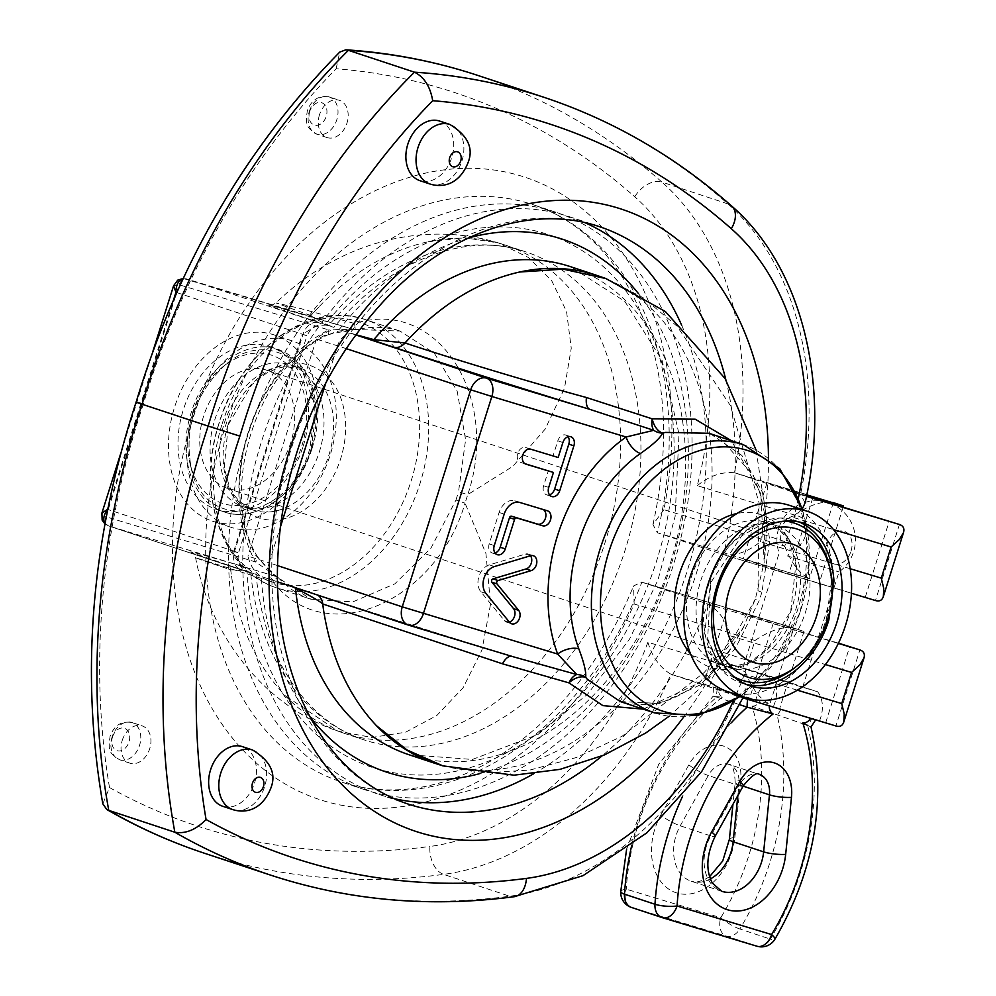 <?xml version="1.0" encoding="UTF-8"?>
<svg xmlns="http://www.w3.org/2000/svg" width="996" height="996" viewBox="0 0 996 996"><rect width="100%" height="100%" fill="white"/><g stroke="black" fill="none" stroke-linecap="round" stroke-linejoin="round"><path stroke-width="0.75" stroke-dasharray="4.98 3.74" d="M851.007 551.199A17.106 12.512 108.3 0 0 837.499 531.64A17.106 12.512 108.3 0 0 828.585 559.901A17.106 12.512 108.3 0 0 851.007 551.199M805.266 536.06A17.106 12.512 -71.7 0 1 782.856 544.762A17.106 12.512 -71.7 0 1 791.758 516.513A17.106 12.512 -71.7 0 1 805.266 536.06M787.101 555.83L839.018 571.916L787.101 555.83M647.898 642.258C652.231 656.937 659.9 667.594 670.918 674.23A317.475 232.193 -71.7 0 1 443.631 874.376A23.543 15.139 82.4 0 1 429.886 846.463A293.932 214.974 108.3 0 0 647.898 642.258L745.182 671.628L755.005 640.49L634.153 603.999A327.684 239.65 -71.7 0 1 214.85 713.136A327.684 239.65 -71.7 0 1 380.31 188.344A327.684 239.65 -71.7 0 1 663.896 509.691L784.736 546.182L794.559 515.044L697.262 485.675A293.932 214.974 108.3 0 0 634.738 196.76A933.364 682.621 108.3 0 0 336.138 68.761A634.328 463.924 108.3 0 0 143.324 404.164C134.211 401.438 133.8 401.463 142.079 404.227M143.324 404.164A634.328 463.924 108.3 0 0 109.51 787.562L102.812 803.822M745.182 671.628C751.806 688.56 760.035 699.391 769.846 704.097L718.44 688.809C712.177 686.929 711.816 686.916 717.344 688.771L749.241 699.491L810.794 718.153C817.056 720.033 817.43 720.046 811.889 718.191L835.905 725.96L859.884 649.915M755.005 640.49C769.983 630.331 782.819 626.16 793.538 627.966L803.984 631.427L780.005 707.471M634.153 603.999L633.593 585.959L641.573 582.087L664.718 589.744A304.141 222.432 -71.7 0 1 364.785 789.716A304.141 222.432 -71.7 0 1 249.137 431.119A304.141 222.432 -71.7 0 1 555.83 212.223A304.141 222.432 -71.7 0 1 680.293 540.342L723.494 554.635L875.459 600.513L899.438 524.469M663.896 509.691L652.94 524.581L657.422 532.773L680.293 540.342A304.141 222.432 -71.7 0 1 664.718 589.744L678.948 594.45A304.141 222.432 -71.7 0 1 533.607 773.805M784.736 546.182C791.359 563.114 799.576 573.945 809.399 578.664L743.053 558.918L788.795 574.057L875.459 600.513M794.559 515.044C809.3 505.022 822.049 500.826 832.805 502.445M697.262 485.675C709.301 475.926 721.689 471.618 734.438 472.739L800.51 494.601A317.475 232.193 108.3 0 0 727.976 203.931A956.907 699.839 108.3 0 0 543.716 97.222M734.164 472.652L806.847 494.601L734.164 472.652M336.138 68.761L339.736 52.103M806.586 495.958L767.032 482.873L806.797 494.888M833.366 502.619L809.399 578.664L657.422 532.773A304.141 222.432 108.3 0 0 532.96 204.653A304.141 222.432 108.3 0 0 226.266 423.549A304.141 222.432 108.3 0 0 341.914 782.159A304.141 222.432 108.3 0 0 641.847 582.174L793.812 628.053L769.846 704.097L670.918 674.23L736.978 696.092L835.905 725.96M319.492 114.789A19.621 14.355 108.3 0 0 327.074 137.573A19.621 14.355 108.3 0 0 346.857 123.442A19.621 14.355 108.3 0 0 339.399 100.31A19.621 14.355 108.3 0 0 319.492 114.789M122.247 740.364A19.621 14.355 -71.7 0 1 142.154 725.885A19.621 14.355 -71.7 0 1 149.612 749.017A19.621 14.355 -71.7 0 1 129.829 763.148A19.621 14.355 -71.7 0 1 122.247 740.364M850.186 568.728L760.446 541.637C748.581 551.61 736.268 555.93 723.494 554.635L851.431 593.267M683.692 717.02A327.684 239.65 108.3 0 0 730.715 635.946C726.657 621.168 719.05 610.523 707.919 604.024A304.141 222.432 -71.7 0 1 601.995 755.952M797.373 690.178L744.46 674.192L745.369 692.357L736.978 696.092A317.475 232.193 108.3 0 1 509.703 896.238A23.543 15.139 -97.6 0 0 514.297 896.699M798.381 498.1A293.932 214.974 -71.7 0 1 793.824 517.609L802.403 508.719M805.129 502.818L800.51 494.601L806.486 496.406M393.98 798.593A304.141 222.432 -71.7 0 1 379.015 794.422A304.141 222.432 -71.7 0 1 263.355 435.825A304.141 222.432 -71.7 0 1 570.061 216.929A304.141 222.432 -71.7 0 1 584.565 222.506M681.712 325.343A304.141 222.432 -71.7 0 1 694.523 545.049A304.141 222.432 -71.7 0 1 678.948 594.45L707.919 604.024L838.333 643.404M838.458 643.155L773.22 623.446L727.478 608.319L803.984 631.427M825.746 722.598L849.725 646.553M713.397 687.377L713.111 696.216L716.672 697.088C710.92 696.341 712.787 696.353 722.287 697.15A10.595 7.744 108.3 0 1 718.44 688.809C712.177 686.929 711.816 686.916 717.344 688.771A26.294 19.235 -71.7 0 0 716.672 697.088L739.966 704.795M810.682 718.34A10.595 7.744 -71.7 0 0 810.794 718.153C817.056 720.033 817.43 720.046 811.889 718.191A26.294 19.235 108.3 0 1 807.669 725.449L811.005 726.956M439.647 121.076A31.399 22.958 -71.7 0 1 451.773 157.517A31.399 22.958 -71.7 0 1 419.939 180.687M222.693 806.262A31.399 22.958 108.3 0 0 254.528 783.093A31.399 22.958 108.3 0 0 242.414 746.651M620.745 891.545A15.699 3.611 -176.3 0 1 626.247 889.179L720.78 917.727A15.699 3.212 -148.7 0 0 739.854 928.994A15.699 11.479 -71.7 0 1 726.221 936.053A15.699 10.707 106.8 0 1 720.78 917.727A210.853 154.206 108.3 0 0 752.005 706.114L807.669 725.449A226.553 165.685 108.3 0 1 770.356 939.091A15.699 3.212 -148.7 0 0 774.851 939.315M819.521 720.718A26.294 19.235 108.3 0 0 817.641 691.784L771.9 676.658A26.294 19.235 -71.7 0 1 773.78 705.591M709.725 686.244A26.294 19.235 -71.7 0 1 727.939 663.386L773.668 678.513A26.294 19.235 108.3 0 0 755.466 701.371M727.939 663.386L771.9 676.658M794.771 684.227L742.842 668.142L794.771 684.227M817.641 691.784L773.668 678.513M773.22 623.446L749.241 699.491M865.3 597.152L889.266 521.107M812.761 498.012L788.795 574.057M767.032 482.873L743.053 558.918M843.151 507.176L819.559 582.025M727.478 608.319L703.5 684.364M314.861 410.576C313.777 357.415 263.878 331.494 225.905 364.349L225.719 364.511C195.191 392.984 183.725 427.658 191.294 468.556L191.307 468.593C204.902 534.715 290.396 520.111 309.868 448.387L314.861 410.576M301.85 445.835A78.049 57.083 108.3 0 0 288.865 365.918A78.049 57.083 108.3 0 0 222.706 366.939A78.049 57.083 108.3 0 0 190.323 464.808A78.049 57.083 108.3 0 0 243.97 504.897A78.049 57.083 108.3 0 0 301.85 445.835M303.207 446.121A85.631 62.623 108.3 0 0 270.14 346.72A85.631 62.623 108.3 0 0 183.787 408.348A85.631 62.623 108.3 0 0 216.344 509.317A85.631 62.623 108.3 0 0 303.207 446.121M290.82 442.498A62.275 45.542 -71.7 0 1 227.648 488.463A62.275 45.542 -71.7 0 1 203.956 415.033A62.275 45.542 -71.7 0 1 266.766 370.201A62.275 45.542 -71.7 0 1 290.82 442.498M831.423 581.465L826.431 619.263C819.808 639.594 809.125 655.854 794.372 668.055L794.273 668.129C812.811 654.571 832.893 620.732 831.411 581.427L828.772 563.923L831.423 581.465M734.127 676.857L717.743 661.581L707.67 638.722L710.671 582.76L741.696 535.86L763.359 523.523L785.645 521.008M495.049 552.992A7.844 5.739 -71.7 0 1 492.223 553.004A7.844 5.739 -71.7 0 1 489.198 543.903L499.108 512.467A15.699 11.479 -71.7 0 1 514.82 500.814L542.297 509.105A7.844 5.739 -71.7 0 1 542.397 509.143A7.844 5.739 -71.7 0 1 543.293 509.554M549.506 494.838A7.844 5.739 -71.7 0 1 546.68 494.85A7.844 5.739 -71.7 0 1 543.642 485.749L548.36 470.772M524.979 463.713L520.883 462.48A7.844 5.739 -71.7 0 1 520.784 462.443A7.844 5.739 -71.7 0 1 517.771 453.267A7.844 5.739 -71.7 0 1 525.602 447.503L553.079 455.807L557.81 440.83A7.844 5.739 -71.7 0 1 565.765 435.04A7.844 5.739 -71.7 0 1 568.019 436.746M553.079 455.807L558.171 457.488M509.367 622.077A7.844 5.739 -71.7 0 1 506.553 622.102A7.844 5.739 -71.7 0 1 504.486 620.645L480.856 591.773A15.699 11.479 -71.7 0 1 478.927 576.46A15.699 11.479 -71.7 0 1 489.347 564.869L525.49 554.05A7.844 5.739 -71.7 0 1 528.241 554.05A7.844 5.739 -71.7 0 1 530.495 555.756M310.901 315.632L275.967 302.933L300.431 308.499L354.576 323.526C439.112 296.708 500.465 398.3 467.734 494.639L458.521 491.887L465.605 439.759L457.189 391.191L434.306 353.182L399.919 331.033L353.107 329.402L324.858 335.303A141.27 103.323 108.3 0 0 255.549 555.121L275.382 575.925L310.939 599.219L352.796 601.895L394.852 583.843L430.982 548.074L455.956 500.029L465.045 503.179C436.584 600.762 327.447 651.035 273.041 582.1C205.686 560.823 161.95 546.767 230.636 569.799L230.748 569.837A257.043 187.995 108.3 0 0 232.267 581.079C239.775 628.115 257.366 666.249 285.03 695.482A257.043 187.995 108.3 0 0 344.006 733.243A257.043 187.995 108.3 0 0 345.326 733.666A257.043 187.995 108.3 0 0 603.19 548.31A257.043 187.995 108.3 0 0 506.877 245.639A257.043 187.995 108.3 0 0 505.458 245.165A257.043 187.995 108.3 0 0 428.093 241.754C388.428 250.631 351.949 272.443 318.633 307.179A257.043 187.995 108.3 0 0 310.901 315.632C313.69 317.998 319.629 321.21 328.692 325.281L331.68 326.551L325.916 325.144L186.576 278.955L355.385 329.925L348.687 329.788C334.818 331.718 340.097 330.249 327.161 335.216A7.844 4.308 -117 0 0 328.692 329.913L353.119 329.402M344.006 733.243L364.337 739.966C344.155 733.293 326.065 721.739 310.055 705.33C279.714 673.607 261.687 629.958 255.997 574.368L227.1 564.782A7.844 5.702 -71.7 0 1 227.2 564.819L250.668 572.75A257.043 187.995 108.3 0 0 364.337 739.966A257.043 187.995 108.3 0 0 623.546 554.971A257.043 187.995 108.3 0 0 525.788 251.888C471.145 232.08 393.98 255.599 333.872 327.385L304.988 317.786C228.968 292.675 284.719 308.548 355.335 329.925L355.398 329.925C371.234 326.115 386.137 326.501 400.081 331.095M253.793 573.547L240.833 569.662A15.699 11.479 -71.7 0 1 240.621 569.6A15.699 11.479 -71.7 0 1 234.558 551.373L107.668 509.404M176.715 292.55L306.967 335.714C313.379 324.036 315.309 327.062 317.413 325.418L325.916 325.144M317.413 325.418L302.161 334.357L306.967 335.714L238.53 552.78L234.558 551.373L302.996 334.32A15.699 11.479 -71.7 0 1 318.708 322.667M250.668 572.75C242.339 570.795 235.703 569.824 230.748 569.837M275.394 575.937L277.511 576.945L273.041 582.1M354.576 323.526L355.335 329.925L269.891 305.075C270.825 305.585 272.854 304.876 275.967 302.933C297.966 281.532 322.891 264.762 350.692 252.635C377.472 241.057 405.384 234.907 434.455 234.172C456.255 233.711 477.557 236.625 498.361 242.9L528.428 257.491L551.747 280.797L566.55 311.549L571.256 348.202L564.471 388.34L545.173 429.077L512.791 466.389L467.734 494.639L465.045 503.179L485.936 553.564L490.542 604.223L481.952 649.965L463.115 687.75L436.821 715.514L405.559 732.234L371.857 737.438L337.905 731.151L285.043 695.482M195.602 557.797L230.636 569.799A7.844 5.702 -71.7 0 0 227.2 564.819L191.842 552.568C192.303 551.821 193.548 553.564 195.602 557.797C210.953 638.486 265.733 706.239 337.32 730.952M428.093 241.754L464.497 237.758L498.361 242.9M324.858 335.303A7.844 4.308 -117 0 0 327.161 335.229C256.956 366.852 217.601 491.787 257.329 556.49A7.844 4.42 151.2 0 1 255.536 561.943A149.126 109.062 -71.7 0 1 328.692 329.913L179.131 284.756L173.615 285.69M255.549 555.121A7.844 4.42 151.2 0 1 257.329 556.49C269.032 571.019 275.593 577.717 276.988 576.56M277.411 576.846L255.536 561.943L105.974 516.787A7.844 5.354 -73.2 0 0 108.701 525.95L105.016 523.373M183.027 278.78L186.576 278.955A7.844 5.354 -73.2 0 0 186.489 278.93A7.844 5.354 -73.2 0 0 179.131 284.756L105.974 516.787L101.891 513.152M241.978 568.143C240.733 565.666 236.924 565.467 238.53 552.78L233.724 551.423L241.978 568.143L247.058 571.791A280.586 205.213 -71.7 0 0 518.966 745.917A280.586 205.213 -71.7 0 0 649.803 330.946A280.586 205.213 -71.7 0 0 324.908 324.883M214.688 420.088A74.762 54.68 -71.7 0 1 290.521 364.922A74.762 54.68 -71.7 0 1 318.944 453.068A74.762 54.68 -71.7 0 1 243.559 506.864A74.762 54.68 -71.7 0 1 214.688 420.088M192.838 413.328A98.106 71.749 108.3 0 0 230.723 527.22A98.106 71.749 108.3 0 0 330.236 454.811A98.106 71.749 108.3 0 0 292.351 340.931A98.106 71.749 108.3 0 0 192.838 413.328M311.947 448.76A98.106 71.749 -71.7 0 1 212.434 521.169A98.106 71.749 -71.7 0 1 175.122 405.484A98.106 71.749 -71.7 0 1 274.049 334.88A98.106 71.749 -71.7 0 1 311.947 448.76M292.687 586.818L261.288 576.497C254.665 572.401 250.22 565.616 247.954 556.129L269.119 562.815A15.699 11.479 108.3 0 0 275.17 581.029A15.699 11.479 108.3 0 0 275.382 581.091L262.122 576.796M511.82 656.327A15.699 7.458 107.1 0 1 512.019 656.389A15.699 7.458 107.1 0 1 512.118 656.426C451.3 637.764 364.411 610.336 315.608 594.151L287.446 584.702M355.896 334.718L339.138 329.589C331.307 329.315 323.725 332.477 316.392 339.063L346.197 348.612M275.382 581.091L261.288 576.497A280.586 205.213 108.3 0 0 310.204 717.207M710.248 433.708L741.908 455.483L762.836 492.945L769.784 540.84L761.89 592.234A15.699 0.635 -163.4 0 1 757.993 590.653L759.052 502.731L730.354 405.521L677.019 326.14L643.516 297.941L606.913 278.93M643.217 709.14L699.578 682.696L743.477 627.268L755.292 599.206L764.156 562.479L760.844 493.755L731.462 440.718M443.892 766.161L485.388 772.946L530.009 770.033L576.198 757.57L622.077 736.256L704.259 672.462L735.334 634.875L755.292 599.206L759.326 600.389L735.235 648.732L700.313 684.887L659.9 703.487L620.184 701.52C642.345 707.509 663.373 704.658 683.256 692.979C707.484 679.347 727.566 657.435 743.477 627.268M700.698 580.867A74.762 54.68 -71.7 0 1 776.531 525.689A74.762 54.68 -71.7 0 1 804.955 613.835A74.762 54.68 -71.7 0 1 729.57 667.644A74.762 54.68 -71.7 0 1 700.698 580.867M727.74 691.635A98.106 71.749 108.3 0 0 827.253 619.226A98.106 71.749 108.3 0 0 789.367 505.346M109.51 787.562A933.364 682.621 108.3 0 0 429.886 846.463M270.302 875.023A956.907 699.839 108.3 0 0 509.703 896.238L443.631 874.376A956.907 699.839 -71.7 0 1 204.242 853.174M634.738 196.76A23.543 15.326 131.4 0 1 661.917 182.081A317.475 232.193 -71.7 0 1 734.438 472.739M477.657 75.372A956.907 699.839 -71.7 0 1 661.917 182.081L727.976 203.931A23.543 15.326 -48.6 0 1 731.624 205.998M379.015 794.422L407.987 804.009A304.141 222.432 -71.7 0 1 292.326 445.399A304.141 222.432 -71.7 0 1 599.019 226.515L570.061 216.929M725.86 379.8A304.141 222.432 -71.7 0 1 723.494 554.635M760.446 541.637A327.684 239.65 108.3 0 0 768.464 458.16M730.715 635.946L825.41 664.531M744.46 674.192A293.932 214.974 -71.7 0 1 733.218 701.308M793.824 517.609L833.515 529.598M743.19 785.956A15.699 2.702 29.1 0 1 738.771 785.57A22.759 16.646 -71.7 0 1 759.4 774.49L728.91 764.405A22.759 16.646 108.3 0 0 708.281 775.486A15.699 2.702 29.1 0 1 688.821 764.866A38.458 28.125 -71.7 0 1 723.158 745.967A38.458 28.125 -71.7 0 1 740.663 780.528A15.699 3.1 5.8 0 0 735.21 782.296A15.699 3.1 5.8 0 0 738.957 784.748A22.759 16.646 108.3 0 0 728.91 764.405C732.396 764.007 734.488 769.97 735.21 782.296L732.956 804.307M729.396 839.317A15.699 3.1 -174.2 0 1 734.849 837.549A54.942 40.176 -71.7 0 1 676.819 892.976A54.942 40.176 -71.7 0 1 660.784 815.189A15.699 2.702 29.1 0 0 680.256 825.796L710.746 835.893L738.771 785.57L708.281 775.486L680.256 825.796A39.242 28.697 108.3 0 0 691.174 881.199L721.664 891.283A39.242 28.697 -71.7 0 1 710.746 835.893A15.699 2.702 -150.9 0 0 715.153 836.279M743.091 786.118L738.957 784.748L737.862 795.505M660.784 815.189L688.821 764.866M709.588 876.654L703.637 880.128L697.573 881.809L691.174 881.199A39.242 28.697 108.3 0 0 710.385 878.945M740.663 780.528L734.849 837.549M752.005 706.114A10.595 7.744 108.3 0 0 759.973 701.346M722.287 697.15A210.853 154.206 108.3 0 0 626.247 889.179A15.699 10.707 -73.2 0 0 631.688 907.505L726.221 936.053L756.711 946.138A15.699 11.479 108.3 0 0 770.356 939.091L739.854 928.994A226.553 165.685 -71.7 0 0 777.179 715.352A26.294 19.235 -71.7 0 0 781.399 708.106M661.755 917.465L662.539 917.714M731.238 722.847A226.553 165.685 108.3 0 0 682.571 796.302M631.763 845.28A226.553 165.685 -71.7 0 1 716.672 697.088M112.498 736.978A11.778 8.615 -71.7 0 1 127.936 730.989A11.778 8.615 -71.7 0 1 121.798 750.436A11.778 8.615 -71.7 0 1 112.498 736.978M112.087 737.003A19.621 14.355 108.3 0 0 119.669 759.786A19.621 14.355 108.3 0 0 139.452 745.655A19.621 14.355 108.3 0 0 131.995 722.523A19.621 14.355 108.3 0 0 112.087 737.003M252.573 750.013A31.399 22.958 -71.7 0 1 264.699 786.454A31.399 22.958 -71.7 0 1 232.852 809.624M309.744 111.403A11.778 8.615 108.3 0 0 319.044 124.861A11.778 8.615 108.3 0 0 325.182 105.414A11.778 8.615 108.3 0 0 309.744 111.403M309.333 111.428A19.621 14.355 -71.7 0 1 329.24 96.948A19.621 14.355 -71.7 0 1 336.698 120.08A19.621 14.355 -71.7 0 1 316.915 134.199A19.621 14.355 -71.7 0 1 309.333 111.428M430.085 184.048A31.399 22.958 108.3 0 0 461.945 160.879A31.399 22.958 108.3 0 0 449.819 124.438M316.342 409.754L311.188 448.773C298.078 493.232 256.171 523.759 224.349 511.944C193.075 502.831 177.325 456.591 190.672 414.436C203.184 369.08 245.838 337.308 278.108 349.372L278.183 349.397C301.041 358.261 313.752 378.38 316.342 409.754M799.651 522.103L795.754 520.609C763.459 508.558 720.818 540.33 708.318 585.685C694.984 627.804 710.683 673.993 741.896 683.156L745.929 684.289M489.198 543.903L494.277 545.584M499.108 512.467L504.188 514.148M514.82 500.814L519.9 502.494M542.297 509.105L547.377 510.786M557.81 440.83L562.889 442.51M543.642 485.749L548.721 487.43M520.883 462.48L525.751 464.086M525.602 447.503L530.681 449.184M504.486 620.645L509.579 622.326M525.49 554.05L530.569 555.731M489.347 564.869L494.427 566.55M480.856 591.773L485.936 593.454M222.12 423.898A141.27 103.323 -71.7 0 1 365.42 319.629A141.27 103.323 -71.7 0 1 418.644 487.691A141.27 103.323 -71.7 0 1 276.676 587.889A141.27 103.323 -71.7 0 1 222.12 423.898M219.232 422.852A137.075 100.247 108.3 0 0 327.51 579.523A137.075 100.247 108.3 0 0 398.898 353.119A137.075 100.247 108.3 0 0 219.232 422.852M455.956 500.029L458.521 491.887M228.121 424.645A80.365 58.776 108.3 0 0 291.616 516.501A80.365 58.776 108.3 0 0 333.473 383.759A80.365 58.776 108.3 0 0 228.121 424.645M505.458 245.165L525.788 251.888A257.043 187.995 108.3 0 0 328.692 325.281M318.633 307.179L310.789 315.595A7.844 5.702 -71.7 0 1 304.988 317.786M227.1 564.782C151.118 539.683 206.77 555.531 277.461 576.933M232.255 581.091L230.636 569.799M310.939 599.219C299.995 596.131 288.865 588.711 277.511 576.933L108.701 525.95L240.833 569.662M107.979 507.848L173.74 299.273M233.724 551.423L302.161 334.357M224.262 423.25A74.762 54.68 -71.7 0 1 300.095 368.084A74.762 54.68 -71.7 0 1 328.531 456.23A74.762 54.68 -71.7 0 1 253.133 510.039A74.762 54.68 -71.7 0 1 224.262 423.25M317.674 595.085A15.699 11.554 108.3 0 0 315.819 594.214A15.699 11.554 108.3 0 0 315.608 594.151M355.746 334.917L340.184 329.863M479.848 773.606A280.586 205.213 108.3 0 0 669.387 570.073A280.586 205.213 108.3 0 0 638.523 293.696M468.767 237.87A280.586 205.213 108.3 0 0 339.138 329.589M570.509 266.679A257.043 187.995 -71.7 0 1 668.266 569.762A257.043 187.995 -71.7 0 1 409.057 754.756L472.428 759.462L538.002 734.463L587.553 694.224L629.534 639.133L657.958 580.033L675.139 516.302L678.998 433.945L662.116 360.365L624.791 301.327L570.509 266.679M434.219 763.073A257.043 187.995 108.3 0 0 435.476 763.496A257.043 187.995 108.3 0 0 635.398 686.767A257.043 187.995 108.3 0 0 709.526 433.459A257.043 187.995 108.3 0 0 596.94 275.431L596.43 275.257M654.671 712.924A141.27 103.323 108.3 0 0 796.638 612.727A141.27 103.323 108.3 0 0 743.402 444.677M761.89 592.234L759.326 600.389M408.111 625.002L408.895 625.251M277.448 565.566L269.119 562.815L280.287 527.37M353.269 334.096A15.699 11.479 108.3 0 0 337.557 345.749L325.891 382.725M316.392 339.063L247.954 556.129M802.154 509.579A137.075 100.247 -71.7 0 1 740.526 695.868M690.527 653.812A80.365 58.776 108.3 0 0 791.484 609.378A80.365 58.776 108.3 0 0 736.94 513.513M691.124 577.692A74.762 54.68 -71.7 0 1 766.945 522.527A74.762 54.68 -71.7 0 1 795.381 610.673A74.762 54.68 -71.7 0 1 719.996 664.481A74.762 54.68 -71.7 0 1 691.124 577.692M802.726 687.028L839.018 571.903A39.242 39.242 0 0 0 828.373 502.719M826.63 502.196A39.242 39.242 0 0 0 779.146 553.029L742.842 668.142M641.573 582.087L793.538 627.966M652.94 524.581C669.81 448.773 666.573 380.086 643.217 318.521C631.937 289.911 616.997 265.92 598.384 246.572C579.162 226.715 557.362 212.746 532.96 204.653L555.83 212.223M364.785 789.716L341.914 782.159C366.13 790.152 391.764 791.982 418.806 787.624C444.801 783.366 470.647 773.406 496.344 757.744C555.855 720.208 601.609 662.95 633.593 585.959M737.252 696.179L743.016 697.91M743.477 696.839L745.369 692.357M626.621 849.165L658.779 764.156L713.124 696.192M129.829 763.148L119.669 759.786C108.9 753.287 108.066 750.05 110.095 736.305C114.154 725.349 121.45 720.755 131.995 722.523L142.154 725.885M327.074 137.573L316.915 134.199C306.146 127.712 305.311 124.463 307.341 110.73C311.399 99.774 318.695 95.18 329.24 96.948L339.399 100.31M216.344 509.317L224.324 511.956C232.603 515.044 248.739 517.198 269.742 505.283C300.419 484.791 316.068 453.043 316.691 410.028L299.684 363.926L278.183 349.397M225.905 364.349C195.291 392.748 183.762 427.496 191.307 468.593M190.323 464.808L191.294 468.556M222.706 366.939L225.706 364.511M270.14 346.72L278.108 349.359M803.735 523.249L795.754 520.609L779.146 518.256L750.337 527.27L727.74 547.402L711.343 575.725L704.658 633.755L720.569 668.826L741.896 683.156M741.97 683.194L749.951 685.833M227.648 488.463L753.325 662.352M266.766 370.201L792.443 544.102M542.397 509.143L547.489 510.824M492.223 553.004L497.303 554.685M565.765 435.04L570.845 436.721M546.68 494.85L551.759 496.531M520.784 462.443L525.863 464.124M506.553 622.102L511.633 623.782M528.241 554.05L533.321 555.731M399.919 331.046L365.42 319.629C309.37 299.51 240.36 350.667 219.132 422.839C195.801 492.36 221.162 570.982 276.676 587.889L311.063 599.268M498.1 242.812L506.74 245.589M345.276 733.654L337.905 731.164M183.177 278.469L355.373 329.925M120.703 453.504L152.961 351.19M104.916 523.896L108.489 525.888L247.245 571.866M290.521 364.922L300.095 368.084L284.271 366.765L276.552 368.582L266.418 373.189L251.764 384.68L228.246 424.657L224.237 467.896L229.142 485.861L234.533 495.61L239.65 501.66L253.133 510.039L243.559 506.864M292.351 340.931L274.049 334.88M230.723 527.22L212.434 521.169M513.799 656.924L512.019 656.389C451.163 637.714 364.399 610.324 315.819 594.214L288.018 584.889M756.101 450.105L766.621 519.862L765.625 550.153L764.169 562.516M710.185 433.683L720.257 438.265L753.3 475.329L761.193 496.904L764.592 514.098L764.081 563.039M741.111 696.055L776.258 659.987L800.137 612.241L809.437 559.677L802.739 509.765M743.962 626.322L728.923 651.894L697.735 690.315L669.088 716.286M776.531 525.689L766.945 522.527L780.441 530.893L785.558 536.956L790.948 546.704L795.854 564.67L790.712 611.27L767.928 648.272L753.673 659.377L743.464 664.008L736.007 665.776L719.996 664.481L729.57 667.644"/><path stroke-width="1.49" d="M345.849 49.8L348.413 50.323A956.907 699.839 -71.7 0 1 477.657 75.372C435.103 61.316 391.167 52.788 345.849 49.8L339.736 52.103C245.863 147.557 177.985 264.239 136.116 402.123L136.116 402.123C91.296 539.185 80.19 673.072 102.812 803.822L106.821 809.524L108.763 810.383L174.835 832.233A956.907 699.839 108.3 0 0 270.302 875.023L204.242 853.174A956.907 699.839 -71.7 0 1 108.763 810.383A657.87 481.143 -71.7 0 1 142.079 404.227A657.87 481.143 -71.7 0 1 348.413 50.323L414.473 72.173A657.87 481.143 108.3 0 0 208.152 426.089L142.079 404.227C133.8 401.463 134.211 401.438 143.324 404.164M832.805 502.445L843.537 505.98L843.151 507.176M806.586 495.958L899.438 524.469L806.486 496.406M806.797 494.888L843.537 505.98M825.41 664.531L851.555 672.437L859.697 665.042L863.955 658.045C865.126 654.011 863.781 651.297 859.884 649.915L838.333 643.404M851.555 672.437L841.745 703.574L844.235 714.095L843.774 722.025C842.516 725.773 839.977 727.105 836.179 726.047L835.905 725.96M270.302 875.023C348.226 900.621 429.55 907.842 514.297 896.699A23.543 15.139 -97.6 0 0 526.448 878.397A933.364 682.621 -71.7 0 1 206.06 819.509C195.951 829.805 185.542 834.038 174.835 832.233A657.87 481.143 108.3 0 1 208.152 426.089L239.887 436.111A634.328 463.924 -71.7 0 1 432.7 100.708C430.284 86.59 424.209 77.078 414.473 72.173A956.907 699.839 108.3 0 1 543.716 97.222L477.657 75.372M802.403 508.719L805.129 502.818C831.311 387.73 803.15 267.775 731.624 205.998C675.276 156.397 612.64 120.143 543.716 97.222M833.515 529.598L891.109 546.991L899.251 539.595L903.497 532.599C904.679 528.565 903.322 525.851 899.438 524.469M891.109 546.991L881.298 578.128L883.788 588.648L883.328 596.579C882.07 600.327 879.53 601.659 875.733 600.6L875.459 600.513M533.607 773.805A304.141 222.432 -71.7 0 1 393.98 798.593M584.565 222.506A304.141 222.432 -71.7 0 1 681.712 325.343M838.458 643.155L859.884 649.915M430.098 184.048L419.939 180.687A31.399 22.958 -71.7 0 1 407.999 143.673A31.399 22.958 -71.7 0 1 439.647 121.076L449.819 124.438A31.399 22.958 108.3 0 0 418.158 147.022A31.399 22.958 108.3 0 0 430.085 184.048C442.635 187.92 459.069 184.77 467.908 162.983C473.922 148.304 467.896 135.456 449.819 124.438M242.414 746.651A31.399 22.958 108.3 0 0 210.754 769.248A31.399 22.958 108.3 0 0 222.693 806.262L232.852 809.624A31.399 22.958 -71.7 0 1 220.913 772.597A31.399 22.958 -71.7 0 1 252.573 750.013L242.414 746.651M810.682 718.34A10.595 7.744 -71.7 0 1 802.826 722.934A210.853 154.206 -71.7 0 1 771.601 934.534A15.699 10.707 106.8 0 1 756.898 946.2A15.699 15.699 0 0 0 774.851 939.315A15.699 3.212 -148.7 0 0 771.601 934.534L677.056 905.987A15.699 3.611 -176.3 0 1 654.97 904.256L624.48 894.159A15.699 3.611 -176.3 0 1 620.745 891.545A15.699 15.699 0 0 0 631.476 907.443A15.699 11.479 -71.7 0 1 624.48 894.159A226.553 165.685 -71.7 0 1 631.763 845.28M802.826 722.934L807.669 725.449M682.571 796.302A226.553 165.685 108.3 0 0 654.97 904.256A15.699 11.479 108.3 0 0 661.967 917.528A15.699 11.479 108.3 0 0 662.178 917.602A15.699 10.707 -73.2 0 0 662.365 917.652A15.699 10.707 -73.2 0 0 677.056 905.987A210.853 154.206 -71.7 0 1 773.108 713.958L747.162 707.172A226.553 165.685 108.3 0 0 731.238 722.847M739.966 704.795L747.162 707.172A26.294 19.235 108.3 0 1 747.747 699.341M794.273 668.129C773.494 684.003 753.437 686.904 734.127 676.857M785.645 521.008C807.146 524.419 821.513 538.712 828.772 563.923M827.527 619.736A78.049 57.083 108.3 0 0 829.755 567.757A78.049 57.083 108.3 0 0 753.088 537.33A78.049 57.083 108.3 0 0 717.693 644.325A78.049 57.083 108.3 0 0 797.385 665.627A78.049 57.083 108.3 0 0 827.527 619.736M836.802 622.649A85.631 62.623 -71.7 0 1 749.951 685.833A85.631 62.623 -71.7 0 1 717.394 584.876A85.631 62.623 -71.7 0 1 803.735 523.249A85.631 62.623 -71.7 0 1 836.802 622.649M816.496 616.4A62.275 45.542 108.3 0 0 792.443 544.102A62.275 45.542 108.3 0 0 729.632 588.922A62.275 45.542 108.3 0 0 753.325 662.352A62.275 45.542 108.3 0 0 816.496 616.4M543.293 509.554A7.844 5.739 -71.7 0 1 545.186 518.953A7.844 5.739 -71.7 0 1 537.579 524.083L511.471 516.202A1.967 1.432 108.3 0 0 509.504 517.659L500.191 547.215A7.844 5.739 -71.7 0 1 495.049 552.992M494.277 545.584L504.188 514.148A15.699 11.479 -71.7 0 1 519.9 502.494L547.377 510.786A7.844 5.739 -71.7 0 1 547.489 510.824A7.844 5.739 -71.7 0 1 550.489 520.012A7.844 5.739 -71.7 0 1 542.658 525.764L516.551 517.883A1.967 1.432 108.3 0 0 514.583 519.339L505.271 548.896A7.844 5.739 -71.7 0 1 497.303 554.685A7.844 5.739 -71.7 0 1 494.277 545.584M568.019 436.746A7.844 5.739 -71.7 0 1 568.791 444.154L554.635 489.061A7.844 5.739 -71.7 0 1 549.506 494.838M553.452 472.453L525.963 464.161A7.844 5.739 -71.7 0 1 525.863 464.124A7.844 5.739 -71.7 0 1 522.85 454.948A7.844 5.739 -71.7 0 1 530.681 449.184L558.171 457.488L562.889 442.51A7.844 5.739 -71.7 0 1 570.845 436.721A7.844 5.739 -71.7 0 1 573.883 445.835L559.715 490.742A7.844 5.739 -71.7 0 1 551.759 496.531A7.844 5.739 -71.7 0 1 548.721 487.43L553.452 472.453L524.979 463.713M530.495 555.756A7.844 5.739 -71.7 0 1 531.217 563.35A7.844 5.739 -71.7 0 1 526.062 568.953L492.983 578.863A1.967 1.432 108.3 0 0 491.924 582.224L513.55 608.643A7.844 5.739 -71.7 0 1 514.534 616.263A7.844 5.739 -71.7 0 1 509.367 622.077M518.63 610.324A7.844 5.739 -71.7 0 1 518.891 619.686A7.844 5.739 -71.7 0 1 511.633 623.782A7.844 5.739 -71.7 0 1 509.579 622.326L485.936 593.454A15.699 11.479 -71.7 0 1 484.006 578.141A15.699 11.479 -71.7 0 1 494.427 566.55L530.569 555.731A7.844 5.739 -71.7 0 1 533.321 555.731A7.844 5.739 -71.7 0 1 536.732 563.188A7.844 5.739 -71.7 0 1 531.142 570.633L498.062 580.544A1.967 1.432 108.3 0 0 497.004 583.905L518.63 610.324L513.55 608.643M173.615 285.69L175.943 292.289C176.055 284.744 178.409 280.237 183.027 278.78M105.016 523.373C102.8 519.613 103.634 514.944 107.506 509.354L101.891 513.152M355.746 334.917L486.409 378.144A15.699 11.479 108.3 0 0 470.697 389.797L491.85 396.483A15.699 10.707 -73.2 0 0 486.409 378.144L590.005 409.418A15.699 7.458 107.1 0 1 586.445 397.516C528.702 381.866 449.482 357.776 405.061 342.985A15.699 11.554 -71.7 0 1 393.482 347.156C442.274 363.328 529.187 390.768 590.005 409.418L653.762 430.322L626.098 437.007A156.97 114.801 108.3 0 0 557.66 654.061L576.759 674.529L513.836 656.937L408.895 625.251M355.896 334.718L373.811 339.611L405.061 342.985L410.103 337.432C443.594 302.784 480.072 280.972 519.576 272.02L563.176 269.157L605.966 278.581L665.365 311.524L725.063 378.492L756.101 450.105M511.82 656.327A15.699 7.458 107.1 0 0 502.482 663.809L322.692 603.962C320.388 601.621 311.312 596.355 295.451 588.138L292.687 586.818M502.482 663.809L568.965 682.87A15.699 9.587 103.8 0 1 576.759 674.529A15.699 14.965 -168.6 0 1 585.685 677.355C586.295 672.039 584.005 662.539 578.813 648.857A15.699 7.906 -20.4 0 0 557.66 654.061L402.26 606.85A15.699 11.479 108.3 0 0 408.323 625.077L408.323 625.077A15.699 11.479 108.3 0 0 408.534 625.139A15.699 10.707 -73.2 0 0 408.709 625.202L408.709 625.202A15.699 10.707 -73.2 0 0 423.412 613.536L491.85 396.483L626.098 437.007A15.699 7.619 54.8 0 0 640.403 453.504C652.579 445.063 659.999 438.277 662.689 433.136A15.699 14.84 23.1 0 1 653.762 430.322A15.699 9.599 -70 0 1 652.218 418.843L586.445 397.516M643.217 709.14L602.904 705.629L568.965 682.87A15.699 10.159 140.4 0 1 585.685 677.355L587.403 679.372L620.184 701.52M802.739 509.765L779.768 468.705L743.402 444.677L708.903 433.26L665.266 432.413L662.689 433.136A15.699 9.985 73.6 0 1 652.218 418.843L695.171 419.192L731.462 440.718M669.088 716.286L645.782 732.969L604.497 754.906L560.026 769.348L513.973 775.187L442.884 765.862L407.04 749.988L376.513 725.748C349.048 696.59 331.456 658.456 323.75 611.345A257.043 187.995 108.3 0 1 322.692 603.962M708.903 433.248L710.248 433.708M807.656 511.396L789.367 505.346A98.106 71.749 108.3 0 0 689.855 577.742A98.106 71.749 108.3 0 0 727.74 691.635L746.029 697.686A98.106 71.749 -71.7 0 1 708.729 582A98.106 71.749 -71.7 0 1 807.656 511.396A98.106 71.749 -71.7 0 1 845.542 625.289A98.106 71.749 -71.7 0 1 746.029 697.686M601.995 755.952A304.141 222.432 -71.7 0 1 407.987 804.009C383.784 795.991 362.121 782.171 342.998 762.55C324.671 743.626 309.868 720.22 298.588 692.32C276.676 636.469 271.759 573.708 283.848 504.051C299.385 423.786 333.062 355.734 384.879 299.896C445.324 234.645 529.013 203.01 599.019 226.515A304.141 222.432 -71.7 0 1 725.86 379.8M768.464 458.16A327.684 239.65 108.3 0 0 457.973 229.802A327.684 239.65 108.3 0 0 297.68 719.336A327.684 239.65 108.3 0 0 683.692 717.02M841.745 703.574L797.373 690.178M206.06 819.509A634.328 463.924 -71.7 0 1 239.887 436.111M432.7 100.708A933.364 682.621 -71.7 0 1 731.301 228.707A23.543 15.326 -48.6 0 0 731.624 205.998M731.301 228.707A293.932 214.974 -71.7 0 1 798.381 498.1M733.218 701.308A293.932 214.974 -71.7 0 1 526.448 878.397M881.298 578.128L850.186 568.728M739.642 781.686A15.699 2.702 29.1 0 1 743.19 785.956C751.644 775.56 757.047 771.726 759.4 774.49A22.759 16.646 -71.7 0 1 769.447 794.845A15.699 3.1 5.8 0 0 791.471 797.335A38.458 28.125 108.3 0 0 773.979 762.787A38.458 28.125 108.3 0 0 739.642 781.686L711.605 831.996A54.942 40.176 108.3 0 0 727.628 909.784A54.942 40.176 108.3 0 0 785.67 854.356L791.471 797.335M743.091 786.118L769.447 794.845L763.646 851.866A15.699 3.1 5.8 0 0 785.67 854.356M710.385 878.945A39.242 28.697 108.3 0 0 733.143 841.769L763.646 851.866A39.242 28.697 -71.7 0 1 721.664 891.283L712.339 883.054C705.529 870.068 706.475 854.468 715.153 836.279A15.699 2.702 -150.9 0 0 711.605 831.996M709.588 876.654L722.747 860.942L729.396 839.317A15.699 3.1 -174.2 0 0 733.143 841.769L737.862 795.505M773.108 713.958A10.595 7.744 -71.7 0 1 769.261 705.84M661.755 917.465L631.688 907.505A15.699 11.479 -71.7 0 1 631.476 907.443L661.967 917.528A15.699 15.699 0 0 0 662.365 917.652L756.898 946.2A15.699 10.707 106.8 0 1 756.711 946.138L662.539 917.714M263.454 786.516A7.844 5.739 108.3 0 0 257.254 777.552A7.844 5.739 108.3 0 0 253.171 790.513A7.844 5.739 108.3 0 0 263.454 786.516M460.7 160.941A7.844 5.739 -71.7 0 1 450.416 164.938A7.844 5.739 -71.7 0 1 454.5 151.977A7.844 5.739 -71.7 0 1 460.7 160.941M745.929 684.289C777.266 692.743 816.222 662.489 828.834 620.01L833.988 580.992C831.71 551.722 820.268 532.088 799.651 522.103M537.579 524.083L542.658 525.764M511.471 516.202L516.551 517.883M509.504 517.659L514.583 519.339M500.191 547.215L505.271 548.896M568.791 444.154L573.883 445.835M554.635 489.061L559.715 490.742M491.924 582.224L497.004 583.905M492.983 578.863L498.062 580.544M526.062 568.953L531.142 570.633M173.74 299.273L175.943 292.289L176.715 292.55M107.668 509.404L107.979 507.848M365.32 337.706L393.482 347.156M323.75 611.345L322.766 603.987A15.699 11.554 108.3 0 0 317.674 595.085M578.813 648.857A141.27 103.323 -71.7 0 1 640.403 453.504M409.705 337.856A257.043 187.995 108.3 0 0 404.986 342.96M310.204 717.207A280.586 205.213 108.3 0 0 479.848 773.606M638.523 293.696A280.586 205.213 108.3 0 0 468.767 237.87M373.811 339.611A257.043 187.995 -71.7 0 1 570.509 266.679L596.43 275.257M434.966 763.334L409.057 754.756A257.043 187.995 -71.7 0 1 295.451 588.138M376.513 725.748A257.043 187.995 108.3 0 0 434.219 763.073L442.884 765.862M596.94 275.431A257.043 187.995 108.3 0 0 595.782 275.045A257.043 187.995 108.3 0 0 519.576 272.02M743.402 444.677A141.27 103.323 108.3 0 0 600.102 548.933A141.27 103.323 108.3 0 0 654.671 712.924L620.271 701.558M513.562 656.862L408.709 625.202A15.699 15.699 0 0 1 408.323 625.077L277.398 581.764L408.111 625.002M346.197 348.612L470.697 389.797L402.26 606.85L277.448 565.566M280.287 527.37L325.891 382.725M740.526 695.868A137.075 100.247 -71.7 0 1 628.924 689.182A137.075 100.247 -71.7 0 1 608.892 551.747A137.075 100.247 -71.7 0 1 706.587 448.798A137.075 100.247 -71.7 0 1 802.154 509.579M736.94 513.513A80.365 58.776 108.3 0 0 679.409 573.933A80.365 58.776 108.3 0 0 690.527 653.812M828.373 502.719A39.242 39.242 0 0 0 826.63 502.196M204.242 853.174C170.428 841.981 137.958 827.427 106.821 809.524M843.774 722.025L863.955 658.045M743.016 697.91L836.179 726.047M514.297 896.699L582.959 875.683L646.865 832.83L701.632 771.676L743.477 696.839M903.497 532.599L883.328 596.579M875.733 600.6L851.431 593.267M715.153 836.279L743.19 785.956M729.396 839.317L732.956 804.307M815.836 719.585L810.993 727.018M774.851 939.315C814.84 870.143 826.892 799.352 811.005 726.956M620.745 891.545L626.621 849.165M232.852 809.624C245.39 813.508 261.824 810.346 270.663 788.558C276.676 773.892 270.651 761.044 252.573 750.013M829.755 567.757L828.797 564.01M797.385 665.627L794.372 668.055M152.961 351.19L173.578 285.79L177.711 280.15L183.177 278.469M104.916 523.896L102.14 520.099L101.916 513.065L120.703 453.504M709.003 433.285L710.185 433.683M654.671 712.924L698.184 715.315L741.111 696.055M595.658 275.008L605.979 278.569"/></g></svg>
